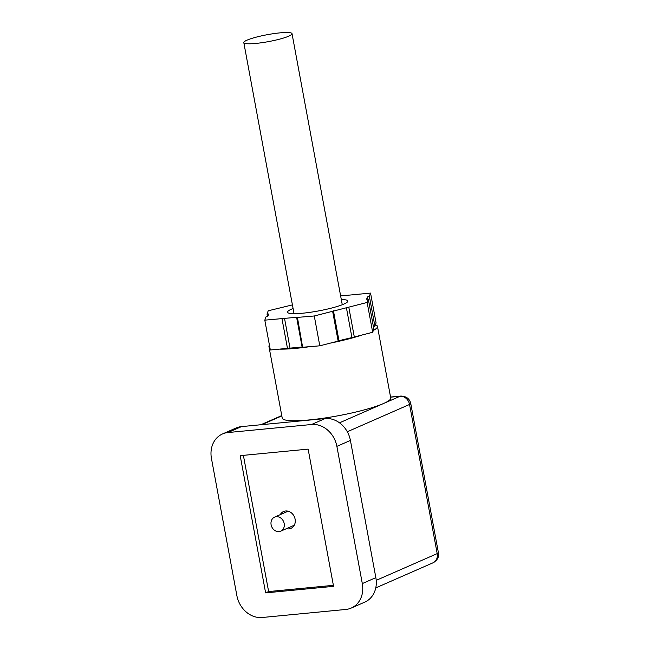<?xml version="1.0" encoding="UTF-8"?>
<svg xmlns="http://www.w3.org/2000/svg" width="650" height="650" viewBox="0 0 650 650"><rect width="100%" height="100%" fill="white"/><g stroke="black" fill="none" stroke-linecap="round" stroke-linejoin="round"><path stroke-width="0.97" d="M288.819 36.14A24.521 3.51 -10.5 0 0 292.029 33.678A24.521 3.51 -10.5 0 0 273.837 33.613A24.521 3.51 -10.5 0 0 247.016 40.162A24.521 3.51 -10.5 0 0 243.807 42.616A24.521 3.51 -10.5 0 0 261.999 42.681A24.521 3.51 -10.5 0 0 288.819 36.14M271.115 524.786A7.662 6.468 66.3 0 1 274.568 517.14A7.662 6.468 66.3 0 1 284.18 523.526A7.662 6.468 66.3 0 1 280.719 531.172A7.662 6.468 66.3 0 1 271.115 524.786M302.567 346.962L270.327 349.984L264.802 320.149L297.391 317.224L302.624 347.262L319.8 345.816L314.275 315.981L367.144 302.453L368.331 299.203L373.856 329.038L372.678 332.288L367.144 302.453M348.79 307.149L354.315 336.984L338.114 340.901M292.419 304.891L268.206 310.789L267.02 314.039L267.483 316.526M267.02 314.039L268.726 314.015L267.889 316.298L265.98 316.899L264.802 320.149M341.307 299.561A30.656 4.388 169.5 0 1 347.815 301.031A30.656 4.388 169.5 0 1 332.345 307.856A30.656 4.388 169.5 0 1 301.121 313.357A30.656 4.388 169.5 0 1 287.536 312.211A30.656 4.388 169.5 0 1 293.085 308.498M319.8 345.816L338.154 341.12L332.629 311.285M281.978 318.703L287.503 348.538M297.099 317.428L314.275 315.981M354.315 336.984L372.678 332.288M368.331 299.203L366.624 299.227L367.461 296.944L369.371 296.343L370.549 293.093L340.632 295.929M370.549 293.093L376.082 322.92L374.896 326.17L369.371 296.343M374.896 326.17L373.392 326.544M375.408 324.781A55.177 7.898 169.5 0 1 377.463 326.398A55.177 7.898 169.5 0 1 373.352 330.428M362.172 334.977A55.177 7.898 169.5 0 1 330.306 343.127M309.977 346.645A55.177 7.898 169.5 0 1 296.132 348.327A55.177 7.898 169.5 0 1 280.158 349.156M269.896 347.628A55.177 7.898 169.5 0 1 268.954 346.507L282.222 418.096A55.177 7.898 -10.5 0 0 309.4 419.916A55.177 7.898 -10.5 0 0 383.508 403.52A55.177 7.898 -10.5 0 0 390.731 397.987L377.463 326.398M268.954 346.507A55.177 7.898 169.5 0 1 269.433 345.126M286.414 528.678A9.197 7.768 -113.7 0 0 290.964 528.361A9.197 7.768 -113.7 0 0 295.108 519.179A9.197 7.768 -113.7 0 0 283.579 511.509A9.197 7.768 -113.7 0 0 280.264 514.637M227.931 432.551L241.467 426.611A24.521 20.703 -113.7 0 0 236.039 428.017L222.503 433.956A24.521 20.703 66.3 0 1 227.931 432.551L311.545 424.507A24.521 20.703 66.3 0 1 336.879 446.363L362.31 583.578A24.521 20.703 66.3 0 1 351.252 608.051A24.521 20.703 66.3 0 1 345.824 609.456L262.202 617.5A24.521 20.703 66.3 0 1 236.876 595.644L211.445 458.429A24.521 20.703 66.3 0 1 222.503 433.956M241.467 426.611L325.089 418.567L311.545 424.507M336.879 446.363L350.415 440.424A24.521 20.703 -113.7 0 0 325.089 418.567M350.415 440.424L375.846 577.639L362.31 583.578M351.252 608.051L364.788 602.111A24.521 20.703 -113.7 0 0 375.846 577.639M333.377 585.333L268.629 591.565L265.623 592.881L333.564 586.349L308.132 449.126L240.191 455.658L265.623 592.881M268.629 591.565L243.384 455.358M351.886 337.301L346.361 307.474M284.481 318.175L290.006 348.002M302.104 346.986L296.579 317.151M333.434 310.781L338.959 340.616M367.892 299.276L367.461 296.944M390.577 397.174L400.059 396.264L339.503 422.817M347.303 431.754L409.557 404.454A9.197 1.316 -10.5 0 0 410.759 403.536C409.622 398.718 406.315 396.224 400.839 396.061A9.197 4.745 84.5 0 0 400.059 396.264A9.197 7.768 -113.7 0 1 409.557 404.454L437.198 553.613L376.212 580.352M375.757 587.909L433.054 562.786A9.197 7.768 -113.7 0 0 437.198 553.613A9.197 1.316 -10.5 0 0 438.401 552.687L410.759 403.536M261.893 424.645L281.816 415.911M292.029 33.678L342.266 304.744M243.807 42.616L294.044 313.682M274.568 517.14L288.121 511.192M280.719 531.172L294.279 525.233M294.109 347.661L294.263 348.498M400.839 396.061L390.553 397.044M433.054 562.786C439.514 558.781 438.441 555.571 438.401 552.687M281.751 415.577L260.829 424.751"/></g></svg>
